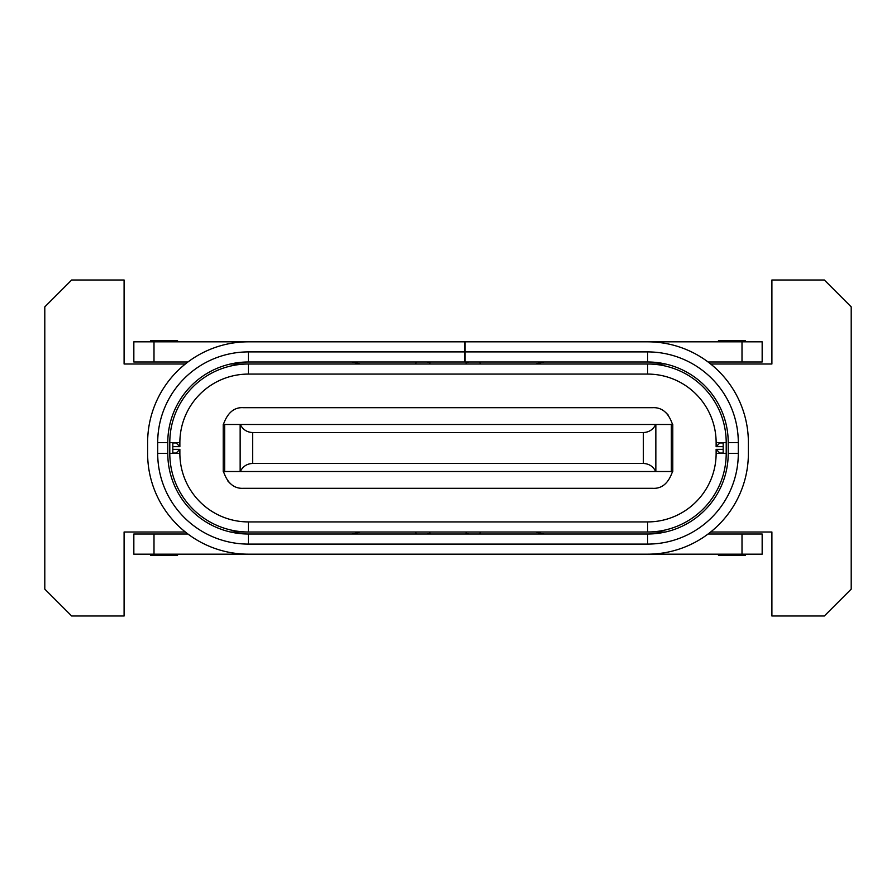 <?xml version="1.0" encoding="UTF-8"?>
<svg xmlns="http://www.w3.org/2000/svg" width="896" height="896" viewBox="0 0 896 896"><rect width="100%" height="100%" fill="white"/><g stroke="black" fill="none" stroke-linecap="round" stroke-linejoin="round"><path stroke-width="1.34" d="M672.784 471.52L672.784 424.48L223.216 424.48L223.216 471.52L672.784 471.52M179.872 446.656L172.816 446.656L172.816 442.96L176.176 442.96L179.872 446.656L179.872 442.624A68.544 68.544 0 0 1 248.416 374.08L647.584 374.08A68.544 68.544 0 0 1 716.128 442.624L726.208 442.624L726.208 453.376A78.624 78.624 0 0 1 647.584 532L665.504 532M179.872 449.344L176.176 453.04L172.816 453.04L172.816 449.344L179.872 449.344L179.872 453.376A68.544 68.544 0 0 0 248.416 521.92L647.584 521.92A68.544 68.544 0 0 0 716.128 453.376L716.128 449.344L719.824 453.04L723.184 453.04L723.184 449.344L716.128 449.344M172.816 446.656L172.816 449.344M723.184 446.656L716.128 446.656L719.824 442.96L723.184 442.96L723.184 449.344M668.091 414.915L665.851 412.63M227.909 481.085L230.149 483.37M716.128 446.656L716.128 442.624M710.662 532L771.904 532L771.904 616L824.32 616L851.2 589.12L851.2 306.88L824.32 280L771.904 280L771.904 364L710.662 364M647.584 521.92L647.584 532L248.416 532A78.624 78.624 0 0 1 169.792 453.376L169.792 442.624A78.624 78.624 0 0 1 248.416 364L647.584 364A78.624 78.624 0 0 1 726.208 442.624M230.496 532L248.416 532L248.416 521.92M185.338 364L124.096 364L124.096 280L71.68 280L44.8 306.88L44.8 589.12L71.68 616L124.096 616L124.096 532L185.338 532M672.504 471.52C668.494 483.258 661.864 488.858 652.624 488.32L243.376 488.32C234.046 488.779 227.416 483.179 223.485 471.52M223.384 424.48C227.55 412.709 234.214 407.109 243.376 407.68L652.624 407.68C661.954 407.221 668.584 412.821 672.515 424.48M230.496 364L248.416 364L248.416 374.08M647.584 374.08L647.584 364L665.504 364M240.307 471.52C242.838 466.413 246.938 463.725 252.627 463.456L643.373 463.456C649.062 463.725 653.162 466.413 655.693 471.52M655.693 424.48C653.162 429.587 649.062 432.275 643.373 432.544L252.627 432.544C246.938 432.275 242.838 429.587 240.307 424.48M535.718 364L541.061 362.488A13.44 13.44 0 0 1 544.712 361.984M351.288 361.984A13.44 13.44 0 0 1 354.939 362.488L360.282 364M429.968 362.746L429.61 364L429.968 362.746L427.269 361.984M647.584 534.016L248.416 534.016A80.64 80.64 0 0 1 167.776 453.376L167.776 442.624L157.696 442.624L157.696 453.376A90.72 90.72 0 0 0 248.416 544.096L647.584 544.096L647.584 534.016A80.64 80.64 0 0 0 728.224 453.376L728.224 442.624A80.64 80.64 0 0 0 647.584 361.984L647.584 351.904L465.136 351.904L465.136 361.984L647.584 361.984M544.712 534.016A13.44 13.44 0 0 1 541.061 533.512L535.718 532M468.731 534.016L466.032 533.254L466.39 532M360.282 532L354.939 533.512A13.44 13.44 0 0 1 351.288 534.016M742 554.176L762.16 554.176L762.16 534.016L742 534.016L742 554.176L640.864 554.176M647.584 554.176L248.416 554.176A100.8 100.8 0 0 1 147.616 453.376L147.616 442.624A100.8 100.8 0 0 1 248.416 341.824L647.584 341.824A100.8 100.8 0 0 1 748.384 442.624L748.384 453.376A100.8 100.8 0 0 1 647.584 554.176M187.936 534.016L133.84 534.016L133.84 554.176L255.136 554.176M427.269 534.016L429.968 533.254L429.61 532L429.968 533.254M708.064 534.016L742 534.016M728.224 453.376L738.304 453.376A90.72 90.72 0 0 1 647.584 544.096M738.304 453.376L738.304 442.624A90.72 90.72 0 0 0 647.584 351.904M640.864 341.824L762.16 341.824L762.16 361.984L708.064 361.984M465.136 361.984L464.464 361.984L464.464 351.904L248.416 351.904A90.72 90.72 0 0 0 157.696 442.624M465.136 341.824L465.136 351.904M464.464 351.904L464.464 341.824M154 341.824L154 361.984L133.84 361.984L133.84 341.824L255.136 341.824M248.416 351.904L248.416 361.984L464.464 361.984M154 361.984L187.936 361.984M248.416 361.984A80.64 80.64 0 0 0 167.776 442.624M468.731 361.984L466.032 362.746L466.39 364L466.032 362.746M745.36 554.176L745.36 555.52L718.48 555.52L718.48 554.176L718.48 555.52M150.64 554.176L150.64 555.52L150.64 554.176M150.64 555.52L177.52 555.52L177.52 554.176M718.48 341.824L718.48 340.48L745.36 340.48L745.36 341.824M177.52 341.824L177.52 340.48L177.52 341.824M177.52 340.48L150.64 340.48L150.64 341.824M169.792 442.624L179.872 442.624M169.792 453.376L179.872 453.376M726.208 453.376L716.128 453.376M224.661 471.52L224.661 424.48M240.15 424.48L240.15 471.52M252.627 432.544L252.627 463.456M643.373 432.544L643.373 463.456M655.85 471.52L655.85 424.48M671.339 424.48L671.339 471.52M479.786 361.984L480.357 364M415.643 364L416.214 361.984M248.416 534.016L248.416 544.096M157.696 453.376L167.776 453.376M480.357 532L479.786 534.016M416.214 534.016L415.643 532M738.304 442.624L728.224 442.624M154 534.016L154 554.176M742 341.824L742 361.984"/></g></svg>
